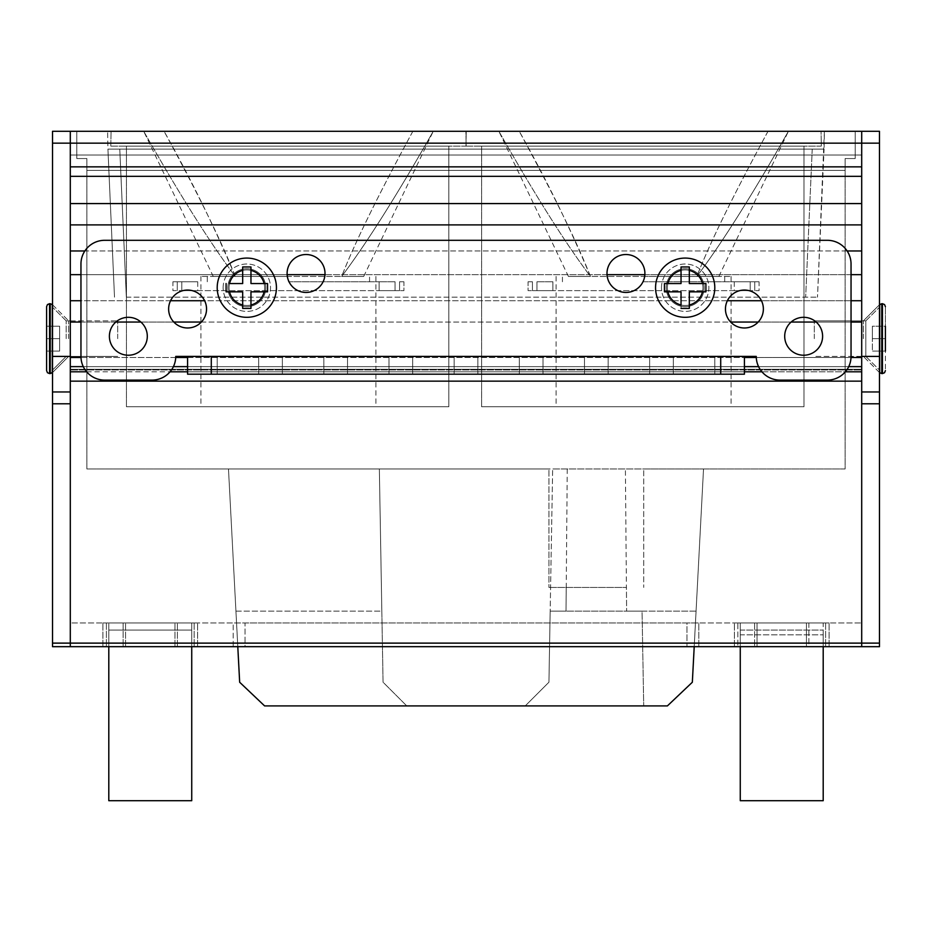 <?xml version="1.0" encoding="UTF-8"?>
<svg xmlns="http://www.w3.org/2000/svg" width="932" height="932" viewBox="0 0 932 932"><rect width="100%" height="100%" fill="white"/><g stroke="black" fill="none" stroke-linecap="round" stroke-linejoin="round"><path stroke-width="0.7" stroke-dasharray="4.66 3.5" d="M643.581 276.431L731.084 276.431L643.581 276.431M643.581 281.767L734.265 281.767L643.581 281.767M528.071 281.767L532.44 281.767L528.071 281.767L528.071 290.644L532.44 290.644L528.071 290.644L528.071 281.767M536.96 281.767L552.897 281.767L536.96 281.767L536.96 290.644L532.44 290.644L552.897 290.644L536.96 290.644L536.96 281.767M734.265 281.767L754.734 281.767L734.265 281.767L734.265 290.644L552.897 290.644L750.213 290.644L734.265 290.644L734.265 281.767M759.091 281.767L754.734 281.767L759.091 281.767L759.091 290.644L750.213 290.644L759.091 290.644L759.091 281.767M552.897 290.644L552.897 281.767L552.897 290.644M750.213 281.767L750.213 290.644L750.213 281.767M288.419 276.431L200.916 276.431L288.419 276.431M288.419 281.767L379.103 281.767L288.419 281.767M403.929 281.767L399.56 281.767L403.929 281.767L403.929 290.644L399.56 290.644L403.929 290.644L403.929 281.767M395.04 281.767L379.103 281.767L395.04 281.767L395.04 290.644L399.56 290.644L379.103 290.644L395.04 290.644L395.04 281.767M197.735 281.767L177.266 281.767L197.735 281.767L197.735 290.644L379.103 290.644L181.787 290.644L197.735 290.644L197.735 281.767M172.909 281.767L177.266 281.767L172.909 281.767L172.909 290.644L181.787 290.644L172.909 290.644L172.909 281.767M379.103 290.644L379.103 281.767L379.103 290.644M181.787 281.767L181.787 290.644L181.787 281.767M108.799 646.668L108.799 622.984L108.799 646.668L108.799 622.984L102.916 622.984L174.971 622.984L102.916 622.984L108.799 622.984L108.799 646.668L102.916 646.668L174.971 646.668L102.916 646.668L108.799 646.668L108.799 630.09L108.799 800.693L108.799 630.09L191.736 630.09L108.799 630.09L108.799 800.693L191.736 800.693L191.736 630.09L108.799 630.09L191.736 630.09L191.736 646.668L197.607 646.668L102.916 646.668L197.607 646.668L174.971 646.668L197.607 646.668L191.736 646.668L191.736 622.984L197.607 622.984L102.916 622.984L197.607 622.984L174.971 622.984L197.607 622.984L191.736 622.984L191.736 646.668M191.736 800.693L108.799 800.693L191.736 800.693L191.736 630.09L191.736 800.693M740.264 646.668L740.264 622.984L737.853 622.984L740.264 622.984L740.264 646.668L740.264 622.984L757.029 622.984L757.029 646.668L808.86 646.668L734.393 646.668L806.448 646.668L757.029 646.668L757.029 622.984L734.393 622.984L740.264 622.984L740.264 646.668L734.393 646.668L740.264 646.668L737.853 646.668L740.264 646.668L740.264 630.09L740.264 800.693L823.201 800.693L823.201 630.09L823.201 646.668L829.084 646.668L823.201 646.668L823.201 622.984L829.084 622.984L757.029 622.984L829.084 622.984L823.201 622.984L825.612 622.984L823.201 622.984L823.201 646.668M740.264 630.09L823.201 630.09L740.264 630.09M861.704 381.153L70.296 381.153L70.296 143.155L861.704 143.155L861.704 176.334L70.296 176.334L70.296 131.307L70.296 155.003L70.296 143.155L70.296 155.003L70.296 143.155L70.296 155.003L70.296 143.155L861.704 143.155L861.704 356.408L865.816 356.408L879.482 370.074L879.482 307.21L879.482 370.074L879.482 338.642L879.482 370.074L865.816 356.408L865.816 320.864L865.816 356.408L861.704 356.408L861.704 320.864L861.704 646.668L861.704 391.953L879.482 391.953L879.482 131.307L861.704 131.307L861.704 622.984L861.704 131.307L861.704 155.003L861.704 143.155L861.704 155.003L861.704 143.155L861.704 155.003L861.704 143.155L861.704 155.003L861.704 143.155L861.704 155.003L861.704 143.155L861.704 155.003L70.296 155.003L70.296 357.492L70.296 203.584L861.704 203.584L861.704 224.903L861.704 176.334L861.704 203.584L70.296 203.584L861.704 203.584M70.296 381.153L70.296 646.668L70.296 391.953L52.518 391.953L52.518 646.668L879.482 646.668L879.482 391.953L861.704 391.953L879.482 391.953M70.296 357.492L70.296 371.81L70.296 357.492L861.704 357.492L861.704 300.733L861.704 357.492M52.518 391.953L70.296 391.953L52.518 391.953L52.518 131.307L70.296 131.307L70.296 622.984L861.704 622.984L70.296 622.984L70.296 131.307L861.704 131.307L70.296 131.307L861.704 131.307L861.704 155.003L70.296 155.003L70.296 143.155L70.296 155.003L70.296 143.155L861.704 143.155L70.296 143.155L861.704 143.155L70.296 143.155L861.704 143.155L70.296 143.155L861.704 143.155L70.296 143.155L861.704 143.155L861.704 176.334L70.296 176.334L70.296 203.584M70.296 224.903L861.704 224.903L70.296 224.903L861.704 224.903L861.704 274.66L861.704 250.964L70.296 250.964M861.704 300.733L861.704 274.66L861.704 300.733L70.296 300.733M861.704 369.969L861.704 371.81L861.704 369.305L861.704 369.969L70.296 369.969L861.704 369.969M861.704 224.903L861.704 250.964M847.141 250.964L84.859 250.964M851.044 274.66L644.862 274.66M607.023 274.66L324.977 274.66M287.138 274.66L80.956 274.66M861.704 274.66L70.296 274.66M851.044 300.733L761.456 300.733M727.368 300.733L204.632 300.733M170.544 300.733L80.956 300.733M80.956 322.053L115.813 322.053M140.883 322.053L173.818 322.053M201.347 322.053L730.653 322.053M758.182 322.053L791.117 322.053M816.187 322.053L851.044 322.053M70.296 322.053L861.704 322.053M80.979 357.492L175.717 357.492M187.588 357.492L744.412 357.492M756.283 357.492L851.021 357.492M808.86 646.668L829.084 646.668L806.448 646.668L808.86 646.668L808.86 622.984L829.084 622.984L806.448 622.984L808.86 622.984L808.86 646.668M233.198 646.668L245.046 646.668L233.198 646.668L233.198 622.984L245.046 622.984L233.198 622.984L233.198 646.668M245.046 646.668L698.802 646.668L686.954 646.668L686.954 622.984L245.046 622.984L245.046 646.668L686.954 646.668L686.954 622.984L698.802 622.984L245.046 622.984L245.046 646.668M806.448 646.668L806.448 622.984L757.029 622.984L806.448 622.984L806.448 646.668M754.617 622.984L734.393 622.984L754.617 622.984L754.617 646.668L754.617 622.984M737.853 622.984L734.393 622.984L737.853 622.984L737.853 646.668L737.853 622.984M698.802 646.668L698.802 622.984L698.802 646.668M757.029 646.668L757.029 622.984L757.029 646.668M861.704 155.003L70.296 155.003L861.704 155.003M70.296 166.851L861.704 166.851M70.296 176.334L861.704 176.334M125.552 646.668L125.552 622.984L125.552 646.668M174.971 646.668L174.971 622.984L174.971 646.668M823.201 800.693L823.201 634.832L823.201 800.693L740.264 800.693L740.264 634.832L823.201 634.832L740.264 634.832L740.264 800.693L823.201 800.693M237.788 646.668L228.48 468.959L86.886 468.959L86.886 170.405L845.114 170.405L845.114 158.556L855.192 158.556L855.192 131.307L76.808 131.307L76.808 158.556L86.886 158.556L86.886 170.405L845.114 170.405L845.114 158.556L855.192 158.556L855.192 131.307L76.808 131.307L76.808 158.556L86.886 158.556L86.886 170.405L845.114 170.405L845.114 468.959L703.52 468.959L692.336 682.247L667.405 705.908L264.595 705.908L406.76 705.908L383.064 682.212L379.347 468.959L228.48 468.959L239.664 682.247L264.595 705.908L667.405 705.908L643.709 705.908L642.055 611.136L626.619 611.136L642.055 611.136L643.709 705.908L667.405 705.908L692.336 682.247L667.405 705.908L264.595 705.908L406.76 705.908L383.064 682.212L379.347 468.959L228.48 468.959L548.936 468.959L548.936 587.44L548.936 468.959L228.48 468.959L239.664 682.247L228.48 468.959L239.664 682.247L264.595 705.908L239.664 682.247L228.48 468.959L703.52 468.959L643.709 468.959L643.709 587.44L643.709 468.959L703.52 468.959L86.886 468.959L86.886 170.405L845.114 170.405L845.114 468.959L552.653 468.959L703.52 468.959L552.653 468.959L625.395 468.959L626.619 611.136L626.432 587.44L548.936 587.44L626.432 587.44M566.213 587.44L566.027 611.136L626.619 611.136L550.171 611.136L548.936 682.212L525.24 705.908L667.405 705.908L692.336 682.247L703.52 468.959L692.336 682.247L667.405 705.908L692.336 682.247L703.52 468.959L625.395 468.959M567.25 468.959L566.027 611.136L550.171 611.136L552.653 468.959L548.936 682.212L525.24 705.908L264.595 705.908L239.664 682.247L228.48 468.959L235.936 611.136L381.829 611.136L379.347 468.959L381.829 611.136L235.936 611.136L228.48 468.959L239.664 682.247L264.595 705.908L239.664 682.247L264.595 705.908L667.405 705.908L692.336 682.247L703.52 468.959L694.212 646.668M107.611 131.307L824.389 131.307L107.611 131.307L107.926 149.085L824.074 149.085L824.389 131.307L817.492 297.168L824.074 149.085L107.926 149.085L114.508 297.168L107.926 149.085L119.762 149.085L107.926 149.085L107.611 131.307M126.344 297.168L817.492 297.168L126.344 297.168L119.762 149.085L824.074 149.085L119.762 149.085L126.344 297.168M692.336 682.247L703.52 468.959L692.336 682.247M696.064 611.136L550.171 611.136L696.064 611.136M649.639 356.408L608.165 356.408L608.165 374.186L649.639 374.186L608.165 374.186L649.639 374.186L608.165 374.186L649.639 374.186L608.165 374.186L649.639 374.186L608.165 374.186L649.639 374.186L608.165 374.186L649.639 374.186L608.165 374.186L649.639 374.186L608.165 374.186L649.639 374.186L608.165 374.186L608.165 356.408L649.639 356.408L649.639 374.186L649.639 356.408L608.165 356.408L649.639 356.408L608.165 356.408L649.639 356.408L608.165 356.408L649.639 356.408L649.639 374.186L649.639 356.408L608.165 356.408L608.165 374.186L608.165 356.408L608.165 374.186L608.165 356.408L649.639 356.408L649.639 374.186L649.639 356.408L608.165 356.408L649.639 356.408L608.165 356.408L649.639 356.408L608.165 356.408L649.639 356.408L649.639 374.186L649.639 356.408M744.412 356.408L187.588 356.408L187.588 374.186L187.588 356.408L175.74 356.408A23.696 23.696 0 0 1 152.044 380.105L104.652 380.105A23.696 23.696 0 0 1 80.956 356.408A23.696 23.696 0 0 0 104.652 380.105A23.696 23.696 0 0 1 80.956 356.408L80.956 264.001A23.696 23.696 0 0 1 104.652 240.305A23.696 23.696 0 0 0 80.956 264.001L80.956 356.408L80.956 264.001A23.696 23.696 0 0 1 104.652 240.305L827.348 240.305A23.696 23.696 0 0 1 851.044 264.001L851.044 356.408A23.696 23.696 0 0 1 827.348 380.105A23.696 23.696 0 0 0 851.044 356.408A23.696 23.696 0 0 1 827.348 380.105L779.956 380.105A23.696 23.696 0 0 1 756.26 356.408A23.696 23.696 0 0 0 779.956 380.105A23.696 23.696 0 0 1 756.26 356.408L175.74 356.408A23.696 23.696 0 0 1 152.044 380.105A23.696 23.696 0 0 0 175.74 356.408L744.412 356.408L187.588 356.408L187.588 374.186L744.412 374.186L187.588 374.186L744.412 374.186L744.412 356.408L744.412 374.186L744.412 356.408L756.26 356.408L187.588 356.408M714.797 356.408L673.335 356.408L714.797 356.408L673.335 356.408L714.797 356.408L673.335 356.408L714.797 356.408L673.335 356.408L714.797 356.408L714.797 374.186L673.335 374.186L714.797 374.186L673.335 374.186L714.797 374.186L673.335 374.186L714.797 374.186L673.335 374.186L714.797 374.186L673.335 374.186L714.797 374.186L673.335 374.186L714.797 374.186L673.335 374.186L714.797 374.186L673.335 374.186L714.797 374.186L714.797 356.408L714.797 374.186L714.797 356.408L673.335 356.408L673.335 374.186L673.335 356.408L673.335 374.186L673.335 356.408L714.797 356.408L673.335 356.408L714.797 356.408L673.335 356.408L714.797 356.408L673.335 356.408L714.797 356.408L714.797 374.186L714.797 356.408M584.469 356.408L543.007 356.408L584.469 356.408L543.007 356.408L584.469 356.408L543.007 356.408L584.469 356.408L543.007 356.408L584.469 356.408L584.469 374.186L543.007 374.186L584.469 374.186L543.007 374.186L584.469 374.186L543.007 374.186L584.469 374.186L543.007 374.186L584.469 374.186L543.007 374.186L584.469 374.186L543.007 374.186L584.469 374.186L543.007 374.186L584.469 374.186L543.007 374.186L584.469 374.186L584.469 356.408L584.469 374.186L584.469 356.408L543.007 356.408L543.007 374.186L543.007 356.408L543.007 374.186L543.007 356.408L584.469 356.408L543.007 356.408L584.469 356.408L543.007 356.408L584.469 356.408L543.007 356.408L584.469 356.408L584.469 374.186L584.469 356.408M519.31 356.408L477.848 356.408L519.31 356.408L477.848 356.408L519.31 356.408L477.848 356.408L519.31 356.408L477.848 356.408L519.31 356.408L519.31 374.186L477.848 374.186L519.31 374.186L477.848 374.186L519.31 374.186L477.848 374.186L519.31 374.186L477.848 374.186L519.31 374.186L477.848 374.186L519.31 374.186L477.848 374.186L519.31 374.186L477.848 374.186L519.31 374.186L477.848 374.186L519.31 374.186L519.31 356.408L519.31 374.186L519.31 356.408L477.848 356.408L477.848 374.186L477.848 356.408L477.848 374.186L477.848 356.408L519.31 356.408L477.848 356.408L519.31 356.408L477.848 356.408L519.31 356.408L477.848 356.408L519.31 356.408L519.31 374.186L519.31 356.408M282.361 356.408L323.835 356.408L282.361 356.408L323.835 356.408L282.361 356.408L323.835 356.408L282.361 356.408L323.835 356.408L282.361 356.408L282.361 374.186L323.835 374.186L282.361 374.186L323.835 374.186L282.361 374.186L323.835 374.186L282.361 374.186L323.835 374.186L282.361 374.186L323.835 374.186L282.361 374.186L323.835 374.186L282.361 374.186L323.835 374.186L282.361 374.186L323.835 374.186L282.361 374.186L282.361 356.408L282.361 374.186L282.361 356.408L323.835 356.408L323.835 374.186L323.835 356.408L323.835 374.186L323.835 356.408L282.361 356.408L323.835 356.408L282.361 356.408L323.835 356.408L282.361 356.408L323.835 356.408L282.361 356.408L282.361 374.186L282.361 356.408M217.203 356.408L258.665 356.408L217.203 356.408L258.665 356.408L217.203 356.408L258.665 356.408L217.203 356.408L258.665 356.408L217.203 356.408L217.203 374.186L258.665 374.186L217.203 374.186L258.665 374.186L217.203 374.186L258.665 374.186L217.203 374.186L258.665 374.186L217.203 374.186L258.665 374.186L217.203 374.186L258.665 374.186L217.203 374.186L258.665 374.186L217.203 374.186L258.665 374.186L217.203 374.186L217.203 356.408L217.203 374.186L217.203 356.408L258.665 356.408L258.665 374.186L258.665 356.408L258.665 374.186L258.665 356.408L217.203 356.408L258.665 356.408L217.203 356.408L258.665 356.408L217.203 356.408L258.665 356.408L217.203 356.408L217.203 374.186L217.203 356.408M347.531 356.408L388.993 356.408L347.531 356.408L388.993 356.408L347.531 356.408L388.993 356.408L347.531 356.408L388.993 356.408L347.531 356.408L347.531 374.186L388.993 374.186L347.531 374.186L388.993 374.186L347.531 374.186L388.993 374.186L347.531 374.186L388.993 374.186L347.531 374.186L388.993 374.186L347.531 374.186L388.993 374.186L347.531 374.186L388.993 374.186L347.531 374.186L388.993 374.186L347.531 374.186L347.531 356.408L347.531 374.186L347.531 356.408L388.993 356.408L388.993 374.186L388.993 356.408L388.993 374.186L388.993 356.408L347.531 356.408L388.993 356.408L347.531 356.408L388.993 356.408L347.531 356.408L388.993 356.408L347.531 356.408L347.531 374.186L347.531 356.408M412.69 356.408L454.152 356.408L412.69 356.408L454.152 356.408L412.69 356.408L454.152 356.408L412.69 356.408L454.152 356.408L412.69 356.408L412.69 374.186L454.152 374.186L412.69 374.186L454.152 374.186L412.69 374.186L454.152 374.186L412.69 374.186L454.152 374.186L412.69 374.186L454.152 374.186L412.69 374.186L454.152 374.186L412.69 374.186L454.152 374.186L412.69 374.186L454.152 374.186L412.69 374.186L412.69 356.408L412.69 374.186L412.69 356.408L454.152 356.408L454.152 374.186L454.152 356.408L454.152 374.186L454.152 356.408L412.69 356.408L454.152 356.408L412.69 356.408L454.152 356.408L412.69 356.408L454.152 356.408L412.69 356.408L412.69 374.186L412.69 356.408M784.697 336.266A18.955 18.955 0 0 0 803.652 355.232A18.955 18.955 0 0 0 822.607 336.266A18.955 18.955 0 0 0 803.652 317.311A18.955 18.955 0 0 0 784.697 336.266A18.955 18.955 0 0 1 803.652 317.311A18.955 18.955 0 0 1 822.607 336.266A18.955 18.955 0 0 1 803.652 355.232A18.955 18.955 0 0 1 784.697 336.266A18.955 18.955 0 0 0 803.652 355.232A18.955 18.955 0 0 0 822.607 336.266A18.955 18.955 0 0 0 803.652 317.311A18.955 18.955 0 0 0 784.697 336.266M606.988 273.484A18.955 18.955 0 0 0 625.943 292.438A18.955 18.955 0 0 0 644.897 273.484A18.955 18.955 0 0 0 625.943 254.518A18.955 18.955 0 0 0 606.988 273.484A18.955 18.955 0 0 1 625.943 254.518A18.955 18.955 0 0 1 644.897 273.484A18.955 18.955 0 0 1 625.943 292.438A18.955 18.955 0 0 1 606.988 273.484A18.955 18.955 0 0 0 625.943 292.438A18.955 18.955 0 0 0 644.897 273.484A18.955 18.955 0 0 0 625.943 254.518A18.955 18.955 0 0 0 606.988 273.484M725.457 309.016A18.955 18.955 0 0 0 744.412 327.982A18.955 18.955 0 0 0 763.366 309.016A18.955 18.955 0 0 0 744.412 290.062A18.955 18.955 0 0 0 725.457 309.016A18.955 18.955 0 0 1 744.412 290.062A18.955 18.955 0 0 1 763.366 309.016A18.955 18.955 0 0 1 744.412 327.982A18.955 18.955 0 0 1 725.457 309.016A18.955 18.955 0 0 0 744.412 327.982A18.955 18.955 0 0 0 763.366 309.016A18.955 18.955 0 0 0 744.412 290.062A18.955 18.955 0 0 0 725.457 309.016M666.217 287.697A18.955 18.955 0 0 0 685.183 306.651A18.955 18.955 0 0 0 704.138 287.697A18.955 18.955 0 0 0 685.183 268.742A18.955 18.955 0 0 0 666.217 287.697A18.955 18.955 0 0 1 685.183 268.742A18.955 18.955 0 0 1 704.138 287.697A18.955 18.955 0 0 1 685.183 306.651A18.955 18.955 0 0 1 666.217 287.697A18.955 18.955 0 0 1 685.183 268.742A18.955 18.955 0 0 1 704.138 287.697A18.955 18.955 0 0 1 685.183 306.651A18.955 18.955 0 0 1 666.217 287.697A18.955 18.955 0 0 0 685.183 306.651A18.955 18.955 0 0 0 704.138 287.697A18.955 18.955 0 0 0 685.183 268.742A18.955 18.955 0 0 0 666.217 287.697M147.303 336.266A18.955 18.955 0 0 0 128.348 317.311A18.955 18.955 0 0 0 109.394 336.266A18.955 18.955 0 0 0 128.348 355.232A18.955 18.955 0 0 0 147.303 336.266A18.955 18.955 0 0 1 128.348 355.232A18.955 18.955 0 0 1 109.394 336.266A18.955 18.955 0 0 1 128.348 317.311A18.955 18.955 0 0 1 147.303 336.266A18.955 18.955 0 0 0 128.348 317.311A18.955 18.955 0 0 0 109.394 336.266A18.955 18.955 0 0 0 128.348 355.232A18.955 18.955 0 0 0 147.303 336.266M325.012 273.484A18.955 18.955 0 0 0 306.057 254.518A18.955 18.955 0 0 0 287.103 273.484A18.955 18.955 0 0 0 306.057 292.438A18.955 18.955 0 0 0 325.012 273.484A18.955 18.955 0 0 1 306.057 292.438A18.955 18.955 0 0 1 287.103 273.484A18.955 18.955 0 0 1 306.057 254.518A18.955 18.955 0 0 1 325.012 273.484A18.955 18.955 0 0 0 306.057 254.518A18.955 18.955 0 0 0 287.103 273.484A18.955 18.955 0 0 0 306.057 292.438A18.955 18.955 0 0 0 325.012 273.484M206.543 309.016A18.955 18.955 0 0 0 187.588 290.062A18.955 18.955 0 0 0 168.634 309.016A18.955 18.955 0 0 0 187.588 327.982A18.955 18.955 0 0 0 206.543 309.016A18.955 18.955 0 0 1 187.588 327.982A18.955 18.955 0 0 1 168.634 309.016A18.955 18.955 0 0 1 187.588 290.062A18.955 18.955 0 0 1 206.543 309.016A18.955 18.955 0 0 0 187.588 290.062A18.955 18.955 0 0 0 168.634 309.016A18.955 18.955 0 0 0 187.588 327.982A18.955 18.955 0 0 0 206.543 309.016M265.783 287.697A18.955 18.955 0 0 0 246.817 268.742A18.955 18.955 0 0 0 227.862 287.697A18.955 18.955 0 0 0 246.817 306.651A18.955 18.955 0 0 0 265.783 287.697A18.955 18.955 0 0 1 246.817 306.651A18.955 18.955 0 0 1 227.862 287.697A18.955 18.955 0 0 1 246.817 268.742A18.955 18.955 0 0 1 265.783 287.697A18.955 18.955 0 0 1 246.817 306.651A18.955 18.955 0 0 1 227.862 287.697A18.955 18.955 0 0 1 246.817 268.742A18.955 18.955 0 0 1 265.783 287.697A18.955 18.955 0 0 0 246.817 268.742A18.955 18.955 0 0 0 227.862 287.697A18.955 18.955 0 0 0 246.817 306.651A18.955 18.955 0 0 0 265.783 287.697M229.54 283.549L242.681 283.549L229.54 283.549A17.766 17.766 0 0 1 242.681 270.42L242.681 283.549L242.681 266.96L242.681 283.549L229.54 283.549M226.092 291.844L226.092 283.549L226.092 291.844L242.681 291.844L242.681 304.974A17.766 17.766 0 0 1 229.54 291.844L242.681 291.844L242.681 308.434L250.964 308.434L250.964 291.844L264.106 291.844A17.766 17.766 0 0 1 250.964 304.974L250.964 291.844L250.964 308.434L242.681 308.434L242.681 291.844L226.092 291.844L226.092 283.549M250.964 266.96L242.681 266.96L250.964 266.96L250.964 270.42A17.766 17.766 0 0 1 264.106 283.549L250.964 283.549L250.964 270.42L250.964 283.549L267.554 283.549L250.964 283.549L250.964 266.96L242.681 266.96M267.554 291.844L250.964 291.844L267.554 291.844L267.554 283.549M276.443 287.697A29.614 29.614 0 0 1 246.817 317.311A29.614 29.614 0 0 1 217.203 287.697A29.614 29.614 0 0 1 246.817 258.082A29.614 29.614 0 0 1 276.443 287.697A29.614 29.614 0 0 1 246.817 317.311A29.614 29.614 0 0 1 217.203 287.697A29.614 29.614 0 0 0 246.817 317.311A29.614 29.614 0 0 0 276.443 287.697A29.614 29.614 0 0 0 246.817 258.082A29.614 29.614 0 0 0 217.203 287.697A29.614 29.614 0 0 1 246.817 258.082A29.614 29.614 0 0 1 276.443 287.697A29.614 29.614 0 0 1 246.817 317.311A29.614 29.614 0 0 1 217.203 287.697A29.614 29.614 0 0 0 246.817 317.311A29.614 29.614 0 0 0 276.443 287.697A29.614 29.614 0 0 0 246.817 258.082A29.614 29.614 0 0 0 217.203 287.697M229.051 287.697A17.766 17.766 0 0 0 246.817 305.463A17.766 17.766 0 0 0 264.595 287.697A17.766 17.766 0 0 0 246.817 269.919A17.766 17.766 0 0 0 229.051 287.697A17.766 17.766 0 0 1 246.817 269.919A17.766 17.766 0 0 1 264.595 287.697A17.766 17.766 0 0 1 246.817 305.463A17.766 17.766 0 0 1 229.051 287.697A17.766 17.766 0 0 1 246.817 269.919A17.766 17.766 0 0 1 264.595 287.697A17.766 17.766 0 0 1 246.817 305.463A17.766 17.766 0 0 1 229.051 287.697A17.766 17.766 0 0 0 246.817 305.463A17.766 17.766 0 0 0 264.595 287.697A17.766 17.766 0 0 0 246.817 269.919A17.766 17.766 0 0 0 229.051 287.697M702.46 283.549L689.319 283.549L705.908 283.549L689.319 283.549L689.319 266.96L681.036 266.96L689.319 266.96L689.319 270.42A17.766 17.766 0 0 1 702.46 283.549M705.908 283.549L705.908 291.844L705.908 283.549L705.908 291.844L689.319 291.844L689.319 308.434L681.036 308.434L681.036 304.974A17.766 17.766 0 0 1 667.894 291.844L681.036 291.844L681.036 304.974L681.036 291.844L664.446 291.844L664.446 283.549L667.894 283.549A17.766 17.766 0 0 1 681.036 270.42L681.036 283.549L667.894 283.549L681.036 283.549L681.036 266.96L681.036 283.549L664.446 283.549L664.446 291.844L664.446 283.549M714.797 287.697A29.614 29.614 0 0 1 685.183 317.311A29.614 29.614 0 0 1 655.557 287.697A29.614 29.614 0 0 1 685.183 258.082A29.614 29.614 0 0 1 714.797 287.697A29.614 29.614 0 0 1 685.183 317.311A29.614 29.614 0 0 1 655.557 287.697A29.614 29.614 0 0 0 685.183 317.311A29.614 29.614 0 0 0 714.797 287.697A29.614 29.614 0 0 0 685.183 258.082A29.614 29.614 0 0 0 655.557 287.697A29.614 29.614 0 0 1 685.183 258.082A29.614 29.614 0 0 1 714.797 287.697A29.614 29.614 0 0 1 685.183 317.311A29.614 29.614 0 0 1 655.557 287.697A29.614 29.614 0 0 0 685.183 317.311A29.614 29.614 0 0 0 714.797 287.697A29.614 29.614 0 0 0 685.183 258.082A29.614 29.614 0 0 0 655.557 287.697M702.949 287.697A17.766 17.766 0 0 0 685.183 269.919A17.766 17.766 0 0 0 667.405 287.697A17.766 17.766 0 0 0 685.183 305.463A17.766 17.766 0 0 0 702.949 287.697A17.766 17.766 0 0 1 685.183 305.463A17.766 17.766 0 0 1 667.405 287.697A17.766 17.766 0 0 1 685.183 269.919A17.766 17.766 0 0 1 702.949 287.697A17.766 17.766 0 0 1 685.183 305.463A17.766 17.766 0 0 1 667.405 287.697A17.766 17.766 0 0 1 685.183 269.919A17.766 17.766 0 0 1 702.949 287.697A17.766 17.766 0 0 0 685.183 269.919A17.766 17.766 0 0 0 667.405 287.697A17.766 17.766 0 0 0 685.183 305.463A17.766 17.766 0 0 0 702.949 287.697M705.908 291.844L689.319 291.844L689.319 308.434L681.036 308.434L681.036 291.844L664.446 291.844M681.036 266.96L689.319 266.96M689.319 291.844L702.46 291.844A17.766 17.766 0 0 1 689.319 304.974L689.319 291.844M689.319 308.434L681.036 308.434M152.044 380.105L104.652 380.105L152.044 380.105M827.348 240.305L104.652 240.305L827.348 240.305A23.696 23.696 0 0 1 851.044 264.001A23.696 23.696 0 0 0 827.348 240.305M851.044 264.001L851.044 356.408L851.044 264.001M779.956 380.105L827.348 380.105L779.956 380.105M673.335 356.408L673.335 374.186L673.335 356.408M477.848 356.408L477.848 374.186L477.848 356.408M543.007 356.408L543.007 374.186L543.007 356.408M608.165 356.408L608.165 374.186L608.165 356.408M323.835 356.408L323.835 374.186L323.835 356.408M258.665 356.408L258.665 374.186L258.665 356.408M454.152 356.408L454.152 374.186L454.152 356.408M388.993 356.408L388.993 374.186L388.993 356.408M242.681 308.434L250.964 308.434M46.6 306.651L46.6 338.642L59.636 338.642L46.6 338.642L46.6 326.2L59.636 326.2L46.6 326.2L46.6 338.642L59.636 338.642L46.6 338.642L46.6 351.084L59.636 351.084L59.636 338.642L59.636 351.084L46.6 351.084L46.6 326.2L59.636 326.2L59.636 351.084L59.636 326.2L46.6 326.2L46.6 370.633M68.642 338.642L68.642 320.864L68.642 338.642M117.688 338.642L117.688 320.864L117.688 338.642M70.296 338.642L70.296 320.864L70.296 338.642M66.184 338.642L66.184 320.864L66.184 338.642M52.518 338.642L52.518 307.21L52.518 338.642M52.518 143.155L70.296 143.155M46.6 338.642L46.6 351.084L59.636 351.084L46.6 351.084M885.4 351.084L872.364 351.084L885.4 351.084L872.364 351.084L872.364 338.642L872.364 351.084L872.364 338.642L872.364 351.084L885.4 351.084L885.4 306.651L885.4 370.633L885.4 326.2L885.4 351.084L885.4 326.2L885.4 338.642L885.4 326.2L872.364 326.2L872.364 338.642L885.4 338.642L885.4 351.084L885.4 338.642L872.364 338.642L872.364 326.2L885.4 326.2M863.358 338.642L863.358 320.864L863.358 338.642M814.312 338.642L814.312 320.864L814.312 338.642M879.482 338.642L879.482 307.21L879.482 338.642M879.482 143.155L861.704 143.155M865.816 338.642L865.816 320.864L865.816 338.642M872.364 338.642L885.4 338.642L872.364 338.642L872.364 326.2L872.364 338.642M465.977 146.103L821.313 146.103L821.057 131.307L466.233 131.307L465.977 146.103L821.313 146.103L821.057 131.307L466.233 131.307L465.977 146.103M803.978 146.103L481.611 146.103L803.978 146.103L803.978 406.748L481.611 406.748L803.978 406.748L803.978 146.103M772.931 131.307L514.254 131.307M509.851 131.307L506.111 131.307M503.07 131.307L500.81 131.307M499.389 131.307L787.878 131.307M786.41 131.307L784.092 131.307M781.028 131.307L777.288 131.307M498.888 131.307C535.061 195.021 565.573 243.403 590.445 276.431C561.355 276.431 561.355 276.431 590.445 276.431C561.355 276.431 561.355 276.431 590.445 276.431C565.806 243.765 535.283 195.394 498.888 131.307L568.415 276.431M590.445 276.431C569.953 227.618 546.222 179.247 519.275 131.307C553.876 195.021 577.595 243.403 590.445 276.431L696.845 276.431L590.445 276.431M768.015 131.307C733.414 195.021 709.683 243.403 696.845 276.431C725.935 276.431 725.935 276.431 696.845 276.431C725.935 276.431 725.935 276.431 696.845 276.431C721.485 243.765 752.008 195.394 788.402 131.307C752.229 195.021 721.706 243.403 696.845 276.431C709.508 243.765 733.239 195.394 768.015 131.307M643.581 406.748L731.084 406.748L643.581 406.748M481.611 406.748L481.611 146.103L481.611 406.748M110.803 146.103L466.151 146.103L465.895 131.307L111.059 131.307L110.803 146.103L466.151 146.103L465.895 131.307L111.059 131.307L110.803 146.103M448.816 146.103L126.449 146.103L448.816 146.103L448.816 406.748L126.449 406.748L448.816 406.748L448.816 146.103M417.769 131.307L159.092 131.307M154.689 131.307L150.937 131.307M147.908 131.307L145.648 131.307M144.227 131.307L432.716 131.307M431.248 131.307L428.93 131.307M425.866 131.307L422.114 131.307M143.726 131.307C179.888 195.021 210.411 243.403 235.283 276.431C206.193 276.431 206.193 276.431 235.283 276.431C206.193 276.431 206.193 276.431 235.283 276.431C210.644 243.765 180.121 195.394 143.726 131.307L213.253 276.431M235.283 276.431C214.779 227.618 191.06 179.247 164.102 131.307C198.714 195.021 222.433 243.403 235.283 276.431L341.671 276.431L235.283 276.431M412.853 131.307C378.252 195.021 354.521 243.403 341.671 276.431C370.773 276.431 370.773 276.431 341.671 276.431C370.773 276.431 370.773 276.431 341.671 276.431C366.323 243.765 396.834 195.394 433.24 131.307C397.067 195.021 366.544 243.403 341.671 276.431C354.346 243.765 378.077 195.394 412.853 131.307M288.419 406.748L200.916 406.748L288.419 406.748M126.449 406.748L126.449 146.103L126.449 406.748M532.44 290.644L532.44 281.767L532.44 290.644M754.734 290.644L754.734 281.767L754.734 290.644M399.56 290.644L399.56 281.767L399.56 290.644M177.266 290.644L177.266 281.767L177.266 290.644M52.518 643.115L879.482 643.115M83.274 366.637L173.422 366.637M187.588 366.637L744.412 366.637M758.578 366.637L848.726 366.637M825.612 622.984L825.612 646.668L825.612 622.984M70.296 366.637L861.704 366.637M106.388 622.984L106.388 646.668L106.388 622.984M123.141 622.984L123.141 646.668L123.141 622.984M177.383 646.668L177.383 622.984L177.383 646.668M194.147 622.984L194.147 646.668L194.147 622.984M812.238 149.085L805.656 297.168L812.238 149.085M223.132 287.697A23.696 23.696 0 0 1 246.817 264.001A23.696 23.696 0 0 1 270.513 287.697A23.696 23.696 0 0 1 246.817 311.393A23.696 23.696 0 0 1 223.132 287.697A23.696 23.696 0 0 0 246.817 311.393A23.696 23.696 0 0 0 270.513 287.697A23.696 23.696 0 0 0 246.817 264.001A23.696 23.696 0 0 0 223.132 287.697M661.487 287.697A23.696 23.696 0 0 1 685.183 264.001A23.696 23.696 0 0 1 708.868 287.697A23.696 23.696 0 0 1 685.183 311.393A23.696 23.696 0 0 1 661.487 287.697A23.696 23.696 0 0 0 685.183 311.393A23.696 23.696 0 0 0 708.868 287.697A23.696 23.696 0 0 0 685.183 264.001A23.696 23.696 0 0 0 661.487 287.697M211.284 356.408L211.284 374.186M720.716 374.186L720.716 356.408M49.559 338.642L49.559 303.692L49.559 373.592L49.559 338.642L49.559 373.592L50.235 373.592L50.235 303.692L50.235 373.592L50.235 303.692L49.559 303.692L49.559 338.642M52.518 304.752L68.642 320.864L117.688 320.864L68.642 320.864L52.32 304.554L52.32 372.718L52.32 304.554L52.32 372.718L68.642 356.408L52.518 372.52M70.296 403.801L52.518 403.801M52.518 356.408L70.296 356.408L66.184 356.408L52.518 370.074L66.184 356.408L70.296 356.408M882.441 338.642L882.441 373.592L882.441 303.692L882.441 338.642L882.441 303.692L881.765 303.692L881.765 373.592L881.765 303.692L881.765 373.592L882.441 373.592L882.441 338.642M879.482 372.52L863.358 356.408L814.312 356.408L863.358 356.408L879.68 372.718L879.68 304.554L879.68 372.718L879.68 304.554L863.358 320.864L879.482 304.752M861.704 356.408L879.482 356.408M879.482 403.801L861.704 403.801M724.735 281.767L724.735 276.431M562.427 281.767L562.427 276.431M207.265 281.767L207.265 276.431M369.573 281.767L369.573 276.431M86.641 371.81L170.043 371.81M187.588 371.81L744.412 371.81M761.957 371.81L845.359 371.81M70.296 369.305L861.704 369.305L70.296 369.305M829.084 646.668L829.084 622.984L829.084 646.668M734.393 646.668L734.393 622.984L734.393 646.668M70.296 371.81L861.704 371.81M102.916 646.668L102.916 622.984L102.916 646.668M197.607 646.668L197.607 622.984L197.607 646.668M117.688 356.408L68.642 356.408L117.688 356.408M66.184 320.864L70.296 320.864L66.184 320.864L52.518 307.21L66.184 320.864M814.312 320.864L863.358 320.864L814.312 320.864M865.816 320.864L861.704 320.864L865.816 320.864L879.482 307.21L865.816 320.864M718.875 276.431L788.402 131.307M556.089 276.431L556.089 406.748M731.084 276.431L731.084 406.748M363.713 276.431L433.24 131.307M200.916 276.431L200.916 406.748M375.911 276.431L375.911 406.748"/><path stroke-width="1.4" d="M191.736 646.668L191.736 800.693L108.799 800.693L108.799 646.668M740.264 646.668L740.264 800.693L823.201 800.693L823.201 646.668M52.518 391.953L52.518 131.307L70.296 131.307L70.296 143.155L70.296 131.307L879.482 131.307L879.482 646.668L861.704 646.668L861.704 391.953L861.704 646.668L52.518 646.668L52.518 391.953L70.296 391.953L70.296 646.668L70.296 166.851L861.704 166.851L861.704 131.307L861.704 143.155L70.296 143.155L70.296 166.851M861.704 224.903L70.296 224.903M70.296 203.584L861.704 203.584M861.704 250.964L847.141 250.964M84.859 250.964L70.296 250.964M861.704 274.66L851.044 274.66M644.862 274.66L607.023 274.66M324.977 274.66L287.138 274.66M80.956 274.66L70.296 274.66M861.704 300.733L851.044 300.733M761.456 300.733L727.368 300.733M204.632 300.733L170.544 300.733M80.956 300.733L70.296 300.733M70.296 322.053L80.956 322.053M115.813 322.053L140.883 322.053M173.818 322.053L201.347 322.053M730.653 322.053L758.182 322.053M791.117 322.053L816.187 322.053M851.044 322.053L861.704 322.053M70.296 357.492L80.979 357.492M175.717 357.492L187.588 357.492M744.412 357.492L756.283 357.492M851.021 357.492L861.704 357.492M861.704 176.334L70.296 176.334M694.212 646.668L692.336 682.247L667.405 705.908L264.595 705.908L239.664 682.247L237.788 646.668M187.588 356.408L756.26 356.408A23.696 23.696 0 0 0 779.956 380.105L827.348 380.105A23.696 23.696 0 0 0 851.044 356.408L851.044 264.001A23.696 23.696 0 0 0 827.348 240.305L104.652 240.305A23.696 23.696 0 0 0 80.956 264.001L80.956 356.408A23.696 23.696 0 0 0 104.652 380.105L152.044 380.105A23.696 23.696 0 0 0 175.74 356.408L187.588 356.408L187.588 374.186L211.284 374.186L211.284 356.408M744.412 356.408L744.412 374.186L211.284 374.186M725.457 309.016A18.955 18.955 0 0 1 744.412 290.062A18.955 18.955 0 0 1 763.366 309.016A18.955 18.955 0 0 1 744.412 327.982A18.955 18.955 0 0 1 725.457 309.016M606.988 273.484A18.955 18.955 0 0 1 625.943 254.518A18.955 18.955 0 0 1 644.897 273.484A18.955 18.955 0 0 1 625.943 292.438A18.955 18.955 0 0 1 606.988 273.484M784.697 336.266A18.955 18.955 0 0 1 803.652 317.311A18.955 18.955 0 0 1 822.607 336.266A18.955 18.955 0 0 1 803.652 355.232A18.955 18.955 0 0 1 784.697 336.266M147.303 336.266A18.955 18.955 0 0 1 128.348 355.232A18.955 18.955 0 0 1 109.394 336.266A18.955 18.955 0 0 1 128.348 317.311A18.955 18.955 0 0 1 147.303 336.266M206.543 309.016A18.955 18.955 0 0 1 187.588 327.982A18.955 18.955 0 0 1 168.634 309.016A18.955 18.955 0 0 1 187.588 290.062A18.955 18.955 0 0 1 206.543 309.016M325.012 273.484A18.955 18.955 0 0 1 306.057 292.438A18.955 18.955 0 0 1 287.103 273.484A18.955 18.955 0 0 1 306.057 254.518A18.955 18.955 0 0 1 325.012 273.484M242.681 283.549L229.54 283.549A17.766 17.766 0 0 1 242.681 270.42L242.681 283.549M242.681 270.42L242.681 266.96L242.681 270.42M250.964 266.96L250.964 270.42L250.964 266.96L242.681 266.96M267.554 283.549L264.106 283.549L267.554 283.549L267.554 291.844L264.106 291.844L267.554 291.844M226.092 283.549L226.092 291.844L229.54 291.844A17.766 17.766 0 0 0 242.681 304.974L242.681 308.434L250.964 308.434L250.964 304.974L250.964 308.434M226.092 291.844L242.681 291.844L242.681 308.434M250.964 291.844L264.106 291.844A17.766 17.766 0 0 1 250.964 304.974L250.964 291.844M250.964 283.549L264.106 283.549A17.766 17.766 0 0 0 250.964 270.42L250.964 283.549M217.203 287.697A29.614 29.614 0 0 0 246.817 317.311A29.614 29.614 0 0 0 276.443 287.697A29.614 29.614 0 0 0 246.817 258.082A29.614 29.614 0 0 0 217.203 287.697A29.614 29.614 0 0 1 246.817 258.082A29.614 29.614 0 0 1 276.443 287.697M689.319 283.549L702.46 283.549A17.766 17.766 0 0 0 689.319 270.42L689.319 283.549M705.908 283.549L702.46 283.549L705.908 283.549L705.908 291.844L702.46 291.844L705.908 291.844M664.446 291.844L667.894 291.844L664.446 291.844L664.446 283.549L667.894 283.549L664.446 283.549M681.036 266.96L681.036 270.42L681.036 266.96L689.319 266.96L689.319 270.42L689.319 266.96M689.319 304.974L689.319 308.434L689.319 304.974A17.766 17.766 0 0 0 702.46 291.844L689.319 291.844L689.319 304.974M681.036 304.974L681.036 291.844L667.894 291.844A17.766 17.766 0 0 0 681.036 304.974M689.319 308.434L681.036 308.434M655.557 287.697A29.614 29.614 0 0 0 685.183 317.311A29.614 29.614 0 0 0 714.797 287.697A29.614 29.614 0 0 0 685.183 258.082A29.614 29.614 0 0 0 655.557 287.697A29.614 29.614 0 0 1 685.183 258.082A29.614 29.614 0 0 1 714.797 287.697M681.036 283.549L667.894 283.549A17.766 17.766 0 0 1 681.036 270.42L681.036 283.549M46.6 370.633L47.462 372.718L49.559 373.592L47.462 372.718L46.6 370.633L46.6 306.651L46.6 326.2L46.6 306.651L47.462 304.554L50.235 303.692L50.235 373.592L52.32 372.718L52.32 304.554L50.235 303.692L52.518 304.752M52.518 143.155L70.296 143.155M46.6 351.084L46.6 338.642M879.482 391.953L861.704 391.953L861.704 166.851M879.482 143.155L861.704 143.155M885.4 326.2L885.4 351.084M514.254 131.307L509.851 131.307M506.111 131.307L503.07 131.307M500.81 131.307L499.389 131.307M787.878 131.307L786.41 131.307M784.092 131.307L781.028 131.307M777.288 131.307L772.931 131.307M159.092 131.307L154.689 131.307M150.937 131.307L147.908 131.307M145.648 131.307L144.227 131.307M432.716 131.307L431.248 131.307M428.93 131.307L425.866 131.307M422.114 131.307L417.769 131.307M70.296 366.637L83.274 366.637M173.422 366.637L187.588 366.637M744.412 366.637L758.578 366.637M848.726 366.637L861.704 366.637M70.296 381.153L861.704 381.153M879.482 643.115L52.518 643.115M720.716 356.408L720.716 374.186M70.296 356.408L52.518 356.408M52.518 403.801L70.296 403.801M52.518 372.52L49.559 373.592L49.559 303.692L47.462 304.554L46.6 306.651M861.704 403.801L879.482 403.801M879.482 356.408L861.704 356.408M879.482 304.752L882.441 303.692L884.538 304.554L885.4 306.651L884.538 304.554L882.441 303.692L882.441 373.592L881.765 373.592L881.765 303.692L879.68 304.554L879.68 372.718L881.765 373.592L879.482 372.52M70.296 371.81L86.641 371.81M170.043 371.81L187.588 371.81M744.412 371.81L761.957 371.81M845.359 371.81L861.704 371.81M884.538 372.718L885.4 370.633L884.538 372.718L882.441 373.592L884.538 372.718"/></g></svg>
